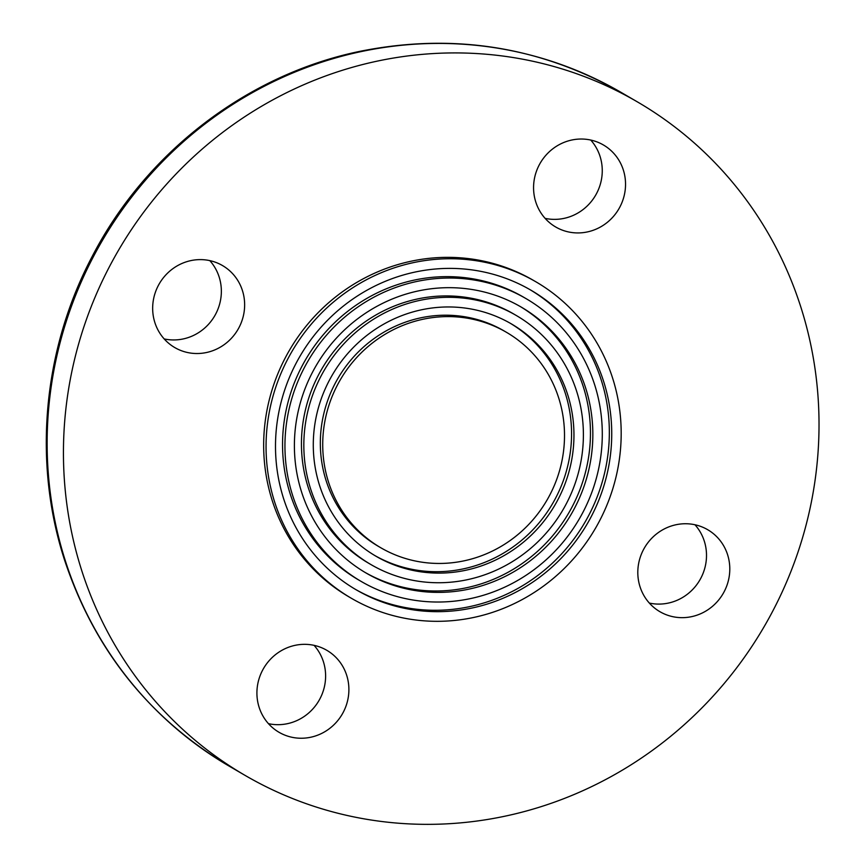 <?xml version="1.0" encoding="UTF-8"?>
<svg xmlns="http://www.w3.org/2000/svg" width="866" height="866" viewBox="0 0 866 866"><rect width="100%" height="100%" fill="white"/><g stroke="black" fill="none" stroke-linecap="round" stroke-linejoin="round"><path stroke-width="1.3" d="M661.018 612.316A47.446 45.487 -59.8 0 1 659.914 611.699A47.446 45.487 -59.8 0 1 644.499 547.799A47.446 45.487 -59.8 0 1 707.695 529.711A47.446 45.487 -59.8 0 1 723.435 593.037A47.446 45.487 -59.8 0 1 661.018 612.316M649.348 603.072A47.446 45.487 120.2 0 0 699.825 580.036A47.446 45.487 120.2 0 0 694.976 524.774M262.95 669.537A47.446 45.487 -59.8 0 1 326.796 650.301A47.446 45.487 -59.8 0 1 342.2 714.201A47.446 45.487 -59.8 0 1 279.014 732.279A47.446 45.487 -59.8 0 1 262.95 669.537M268.438 723.662A47.446 45.487 120.2 0 0 318.926 700.626A47.446 45.487 120.2 0 0 314.077 645.354M221.436 264.953A47.446 45.487 -59.8 0 1 222.54 265.581A47.446 45.487 -59.8 0 1 237.955 329.47A47.446 45.487 -59.8 0 1 174.759 347.558A47.446 45.487 -59.8 0 1 159.019 284.243A47.446 45.487 -59.8 0 1 221.436 264.953M164.194 338.931A47.446 45.487 120.2 0 0 214.671 315.906A47.446 45.487 120.2 0 0 209.821 260.634M619.504 207.732A47.446 45.487 -59.8 0 1 555.658 226.968A47.446 45.487 -59.8 0 1 540.254 163.079A47.446 45.487 -59.8 0 1 603.44 144.99A47.446 45.487 -59.8 0 1 619.504 207.732M545.093 218.351A47.446 45.487 120.2 0 0 596.219 194.168A47.446 45.487 120.2 0 0 590.731 140.043M254.084 780.461A389.711 373.668 120.2 0 0 766.778 622.069A389.711 373.668 120.2 0 0 637.463 101.928A389.711 373.668 120.2 0 0 118.393 250.48A389.711 373.668 120.2 0 0 244.991 775.341A389.711 373.668 120.2 0 0 254.084 780.461M535.848 281.775L533.456 280.389A183.17 175.625 120.2 0 0 289.493 350.2A183.17 175.625 120.2 0 0 348.998 596.89L351.39 598.287A183.17 175.625 120.2 0 0 355.655 600.69A183.17 175.625 120.2 0 0 596.631 526.247A183.17 175.625 120.2 0 0 535.848 281.775A183.17 175.625 120.2 0 0 291.885 351.596A183.17 175.625 120.2 0 0 351.39 598.287M360.343 592.138A173.427 166.283 120.2 0 0 588.49 521.657A173.427 166.283 120.2 0 0 530.945 290.197A173.427 166.283 120.2 0 0 299.95 356.305A173.427 166.283 120.2 0 0 356.294 589.865A173.427 166.283 120.2 0 0 360.343 592.138M355.103 589.161A173.427 166.283 120.2 0 0 357.95 590.753A173.427 166.283 120.2 0 0 585.741 520.888A173.427 166.283 120.2 0 0 529.743 289.504M526.041 298.618L523.649 297.222A163.685 156.941 120.2 0 0 305.633 359.606A163.685 156.941 120.2 0 0 358.805 580.058L361.198 581.443A163.685 156.941 120.2 0 0 365.019 583.597A163.685 156.941 120.2 0 0 580.35 517.078A163.685 156.941 120.2 0 0 526.041 298.618A163.685 156.941 120.2 0 0 308.025 361.003A163.685 156.941 120.2 0 0 361.198 581.443M369.695 575.056A153.942 147.599 120.2 0 0 572.21 512.488A153.942 147.599 120.2 0 0 521.126 307.029A153.942 147.599 120.2 0 0 316.101 365.712A153.942 147.599 120.2 0 0 366.101 573.032A153.942 147.599 120.2 0 0 369.695 575.056M364.911 572.329A153.942 147.599 120.2 0 0 367.303 573.66A153.942 147.599 120.2 0 0 569.46 511.719A153.942 147.599 120.2 0 0 519.936 306.337M516.223 315.451L513.83 314.055A144.2 138.257 120.2 0 0 321.773 369.024A144.2 138.257 120.2 0 0 368.624 563.214L371.016 564.61A144.2 138.257 120.2 0 0 374.372 566.505A144.2 138.257 120.2 0 0 564.069 507.898A144.2 138.257 120.2 0 0 516.223 315.451A144.2 138.257 120.2 0 0 324.165 370.41A144.2 138.257 120.2 0 0 371.016 564.61M379.048 557.964A134.457 128.915 120.2 0 0 555.929 503.319A134.457 128.915 120.2 0 0 511.319 323.862A134.457 128.915 120.2 0 0 332.241 375.119A134.457 128.915 120.2 0 0 375.92 556.188A134.457 128.915 120.2 0 0 379.048 557.964M374.729 555.485A134.457 128.915 120.2 0 0 376.667 556.567A134.457 128.915 120.2 0 0 553.19 502.551A134.457 128.915 120.2 0 0 510.117 323.18M506.415 332.284L504.023 330.888A124.704 119.573 120.2 0 0 337.913 378.431A124.704 119.573 120.2 0 0 378.431 546.381L380.824 547.777A124.704 119.573 120.2 0 0 383.735 549.412A124.704 119.573 120.2 0 0 547.788 498.729A124.704 119.573 120.2 0 0 506.415 332.284A124.704 119.573 120.2 0 0 340.306 379.817A124.704 119.573 120.2 0 0 380.824 547.777M228.689 765.847C148.725 717.946 93.918 649.045 64.268 559.155C32.746 461.351 43.084 349.485 92.034 256.758C145.607 152.817 246.68 74.985 358.881 51.549C452.182 32.594 539.605 46.223 621.16 92.435A389.711 373.668 120.2 0 0 102.091 240.986A389.711 373.668 120.2 0 0 228.689 765.847L244.991 775.341M621.16 92.435L637.463 101.928"/></g></svg>
